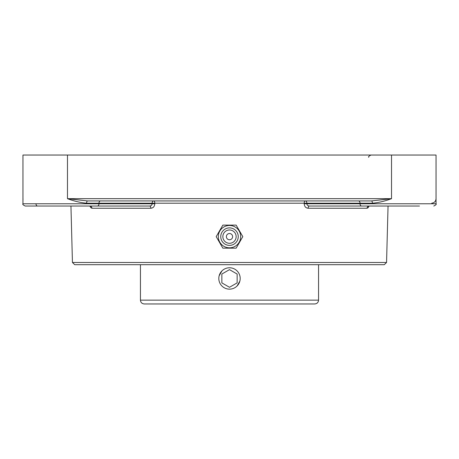 <?xml version="1.0" encoding="UTF-8"?>
<svg xmlns="http://www.w3.org/2000/svg" width="459" height="459" viewBox="0 0 459 459"><rect width="100%" height="100%" fill="white"/><g stroke="black" fill="none" stroke-linecap="round" stroke-linejoin="round"><path stroke-width="0.69" d="M372.398 203.205C378.629 202.66 385.003 201.145 391.521 198.672L371.429 200.939A2.266 0.975 -90 0 1 372.398 203.205L360.034 203.205L360.034 203.773L306.853 203.773L307.174 204.938L308.069 205.747L309.291 206.039A2.266 1.125 -90 0 0 308.167 208.248L367.091 208.248L368.238 207.64L369.07 206.039L309.291 206.039L419.474 206.039M87.571 200.939L67.479 198.672C73.997 201.145 80.371 202.66 86.602 203.205A2.266 0.975 90 0 1 87.571 200.939L371.429 200.939M86.602 203.205L98.966 203.205L98.966 203.773L22.95 203.773L22.95 155.039L391.521 155.039L391.521 198.672L67.479 198.672L67.479 155.039M371.027 200.939L368.755 200.939L371.027 200.939M90.245 200.939L87.973 200.939M431.735 203.205L433.64 202.74L434.989 201.65L435.786 200.233M435.792 200.222L436.05 198.672L436.05 203.773L360.034 203.773A2.266 1.601 -90 0 0 361.635 206.039M436.05 198.672L436.05 155.039L391.521 155.039M229.5 264.688L384.292 264.688L386.558 262.485L72.442 262.485L74.708 264.688L229.5 264.688L93.647 264.688M100.567 200.939A2.266 1.601 90 0 0 98.966 203.205L306.864 203.205A2.266 1.601 -90 0 0 305.264 200.939A2.266 1.067 -90 0 0 304.197 203.148L304.185 203.716C304.42 206.504 305.746 208.013 308.167 208.248M90.245 206.848L89.93 206.039L90.773 207.657L91.909 208.248L150.833 208.248C153.249 208.019 154.58 206.51 154.815 203.716L154.803 203.148A2.266 1.067 90 0 0 153.736 200.939A2.266 1.601 90 0 0 152.136 203.205L152.147 203.773L154.815 203.716M150.833 208.248A2.266 1.125 90 0 0 149.709 206.039L89.941 206.039A2.266 1.968 -90 0 1 91.909 208.248M149.709 206.039L150.942 205.735L151.837 204.926L152.147 203.773L98.966 203.773A2.266 1.601 90 0 1 97.365 206.039L149.709 206.039M367.091 208.248A2.266 1.968 90 0 1 369.059 206.039L368.755 206.039M304.185 203.716L306.853 203.773L306.864 203.205L360.034 203.205A2.266 1.601 -90 0 0 358.433 200.939M371.027 206.039L369.059 206.039M90.245 206.039L39.526 206.039M25.216 206.039C23.07 204.972 22.313 204.215 22.95 203.773C22.313 204.215 23.07 204.972 25.216 206.039L97.365 206.039M221.944 270.902L219.132 275.87M237.056 286.02L239.856 281.097M229.5 303.961L314.736 303.961C317.06 303.732 318.334 302.458 318.557 300.134L140.443 300.134C140.666 302.458 141.94 303.732 144.264 303.961L298.098 303.961M220.245 283.805A10.689 10.689 0 0 1 224.158 269.203A10.689 10.689 0 0 1 238.755 273.116A10.689 10.689 0 0 1 234.842 287.713A10.689 10.689 0 0 1 220.245 283.805M229.5 287.294L221.852 282.876L221.852 274.046L229.5 269.628L237.148 274.046L237.148 282.876L229.5 287.294M237.148 282.876L237.148 274.046M221.852 274.046L221.852 282.876M236.15 248.164L242.805 236.637L236.15 225.117L222.85 225.117L216.195 236.637L222.85 248.164L236.15 248.164M229.5 225.467A11.177 11.177 0 0 1 240.677 236.637A11.177 11.177 0 0 1 229.5 247.814A11.177 11.177 0 0 1 218.323 236.637A11.177 11.177 0 0 1 229.5 225.467M226.385 236.637A3.115 3.115 0 0 1 231.061 233.941A3.115 3.115 0 0 1 231.061 239.34A3.115 3.115 0 0 1 226.385 236.637M229.5 245.381A8.744 8.744 0 0 1 220.756 236.637A8.744 8.744 0 0 1 229.5 227.893A8.744 8.744 0 0 1 238.244 236.637A8.744 8.744 0 0 1 229.5 245.381M229.5 243.293A6.65 6.65 0 0 1 222.85 236.637A6.65 6.65 0 0 1 229.5 229.988A6.65 6.65 0 0 1 236.15 236.637A6.65 6.65 0 0 1 229.5 243.293M35.991 203.773A2.266 1.601 90 0 0 37.598 206.039M23.042 199.304L22.95 198.672M368.755 157.305C368.141 156.829 368.898 156.077 371.021 155.039M386.558 262.485L388.05 206.039M72.442 262.485L70.95 206.039M90.48 206.206L89.941 206.039L90.4 206.102M436.05 203.773C436.687 204.215 435.93 204.972 433.784 206.039C435.93 204.972 436.687 204.215 436.05 203.773M140.443 264.688L140.443 300.134M318.557 264.688L318.557 300.134"/></g></svg>
